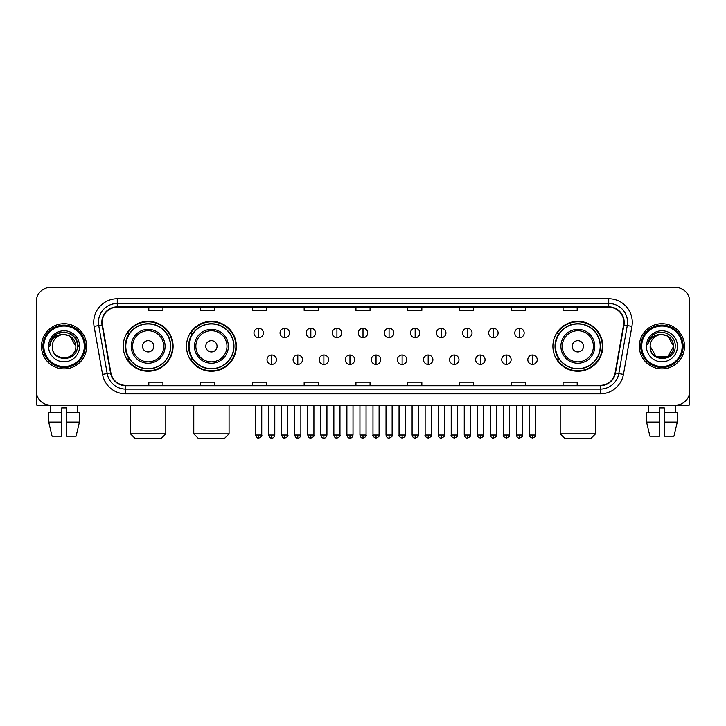 <?xml version="1.0" encoding="UTF-8"?>
<svg xmlns="http://www.w3.org/2000/svg" width="726" height="726" viewBox="0 0 726 726"><rect width="100%" height="100%" fill="white"/><g stroke="black" fill="none" stroke-linecap="round" stroke-linejoin="round"><path stroke-width="1.09" d="M552.903 346.293A24.947 24.947 0 0 0 577.851 371.24A24.947 24.947 0 0 0 602.798 346.293A24.947 24.947 0 0 0 577.851 321.337A24.947 24.947 0 0 0 552.903 346.293M186.473 346.293A24.947 24.947 0 0 0 211.42 371.24A24.947 24.947 0 0 0 236.367 346.293A24.947 24.947 0 0 0 211.42 321.337A24.947 24.947 0 0 0 186.473 346.293M123.202 346.293A24.947 24.947 0 0 0 148.149 371.24A24.947 24.947 0 0 0 173.097 346.293A24.947 24.947 0 0 0 148.149 321.337A24.947 24.947 0 0 0 123.202 346.293M129.183 358.998A22.833 22.833 0 0 1 129.183 333.579M192.454 358.998A22.833 22.833 0 0 1 192.454 333.579M558.884 358.998A22.833 22.833 0 0 1 558.884 333.579M36.3 301.571L36.3 391.005A14.121 14.121 0 0 0 50.421 405.135L675.579 405.135A14.121 14.121 0 0 0 689.7 391.005L689.7 301.571A14.121 14.121 0 0 0 675.579 287.442L50.421 287.442A14.121 14.121 0 0 0 36.3 301.571L36.3 391.005M41.482 346.293A22.597 22.597 0 0 0 64.079 368.881A22.597 22.597 0 0 0 86.666 346.293A22.597 22.597 0 0 0 64.079 323.696A22.597 22.597 0 0 0 41.482 346.293A22.597 22.597 0 0 0 64.079 368.881A22.597 22.597 0 0 0 86.666 346.293A22.597 22.597 0 0 0 64.079 323.696A22.597 22.597 0 0 0 41.482 346.293M639.334 346.293A22.597 22.597 0 0 0 661.921 368.881A22.597 22.597 0 0 0 684.518 346.293A22.597 22.597 0 0 0 661.921 323.696A22.597 22.597 0 0 0 639.334 346.293A22.597 22.597 0 0 0 661.921 368.881A22.597 22.597 0 0 0 684.518 346.293A22.597 22.597 0 0 0 661.921 323.696A22.597 22.597 0 0 0 639.334 346.293M102.203 322.28A15.065 15.065 0 0 1 117.267 307.216L608.733 307.216A15.065 15.065 0 0 1 623.57 324.894L615.103 372.91A15.065 15.065 0 0 1 600.266 385.361L125.734 385.361A15.065 15.065 0 0 1 110.897 372.91L102.43 324.894A15.065 15.065 0 0 1 102.203 322.28M101.831 322.28A15.437 15.437 0 0 0 102.067 324.958L110.533 372.973A15.437 15.437 0 0 0 125.734 385.733L600.266 385.733A15.437 15.437 0 0 0 615.466 372.973L623.933 324.958A15.437 15.437 0 0 0 608.733 306.844L117.267 306.844A15.437 15.437 0 0 0 101.831 322.28M94.09 326.364A23.541 23.541 0 0 1 117.267 298.74L608.733 298.74A23.541 23.541 0 0 1 631.91 326.364L623.443 374.38A23.541 23.541 0 0 1 600.266 393.837L125.734 393.837A23.541 23.541 0 0 1 102.557 374.38L94.09 326.364L98.727 325.547A18.831 18.831 0 0 1 117.267 303.45L608.733 303.45A18.831 18.831 0 0 1 627.273 325.547L618.806 373.563A18.831 18.831 0 0 1 600.266 389.127L125.734 389.127A18.831 18.831 0 0 1 107.194 373.563L98.727 325.547A18.831 18.831 0 0 1 98.437 322.28M675.579 287.442L50.421 287.442M50.629 412.667L50.421 405.135L675.579 405.135L675.371 412.667M689.7 391.005L689.7 301.571M615.466 372.973L618.806 373.563L627.273 325.547L631.91 326.364M355.94 307.216L355.94 310.401L370.06 310.401L370.06 307.216M304.158 307.216L304.158 310.401L318.278 310.401L318.278 307.216M252.376 307.216L252.376 310.401L266.496 310.401L266.496 307.216M200.594 307.216L200.594 310.401L214.714 310.401L214.714 307.216M148.812 307.216L148.812 310.401L162.933 310.401L162.933 307.216M407.722 307.216L407.722 310.401L421.842 310.401L421.842 307.216M459.504 307.216L459.504 310.401L473.624 310.401L473.624 307.216M511.285 307.216L511.285 310.401L525.406 310.401L525.406 307.216M563.067 307.216L563.067 310.401L577.188 310.401L577.188 307.216M370.06 385.361L370.06 382.175L355.94 382.175L355.94 385.361M318.278 385.361L318.278 382.175L304.158 382.175L304.158 385.361M266.496 385.361L266.496 382.175L252.376 382.175L252.376 385.361M214.714 385.361L214.714 382.175L200.594 382.175L200.594 385.361M162.933 385.361L162.933 382.175L148.812 382.175L148.812 385.361M421.842 385.361L421.842 382.175L407.722 382.175L407.722 385.361M473.624 385.361L473.624 382.175L459.504 382.175L459.504 385.361M525.406 385.361L525.406 382.175L511.285 382.175L511.285 385.361M577.188 385.361L577.188 382.175L563.067 382.175L563.067 385.361M36.772 394.626L36.772 405.135L91.376 405.135M48.715 412.667L48.715 422.078L52.063 436.199L48.715 422.078L48.715 412.667L61.719 412.667L61.719 407.958L66.429 407.958L66.429 412.667L79.433 412.667L79.433 422.078L76.085 436.199L79.433 422.078L66.429 422.078L66.429 412.667M77.727 405.135L77.519 412.667M61.719 412.667L61.719 436.199L52.063 436.199M48.715 422.078L61.719 422.078M76.085 436.199L66.429 436.199L66.429 422.078M84.316 346.293A20.246 20.246 0 0 0 64.079 326.047A20.246 20.246 0 0 0 43.832 346.293A20.246 20.246 0 0 0 64.079 366.53A20.246 20.246 0 0 0 84.316 346.293M85.26 346.293A21.181 21.181 0 0 0 64.079 325.103A21.181 21.181 0 0 0 42.888 346.293A21.181 21.181 0 0 0 64.079 367.474A21.181 21.181 0 0 0 85.26 346.293M75.84 346.293C75.141 339.142 71.221 335.212 64.079 334.523L69.959 336.093L75.84 346.293L69.959 336.093L64.079 334.523L69.959 336.093L75.84 346.293L69.959 336.093L64.079 334.523L69.959 336.093L75.84 346.293L69.959 336.093L64.079 334.523L69.959 336.093L75.84 346.293C76.566 361.466 51.582 361.466 52.308 346.293C51.256 362.619 77.882 362.256 77.328 346.293C78.199 335.076 63.516 327.952 55.049 335.176C52.1 337.644 50.366 340.775 49.858 344.578C52.081 337.563 56.819 334.214 64.079 334.523L69.959 336.093L75.84 346.293C76.566 361.466 51.582 361.466 52.308 346.293C51.582 361.466 76.566 361.466 75.84 346.293C76.566 361.466 51.582 361.466 52.308 346.293C51.582 361.466 76.566 361.466 75.84 346.293C76.566 361.466 51.582 361.466 52.308 346.293C51.582 361.466 76.566 361.466 75.84 346.293C76.566 361.466 51.582 361.466 52.308 346.293C51.582 361.466 76.566 361.466 75.84 346.293C76.566 361.466 51.582 361.466 52.308 346.293C51.582 361.466 76.566 361.466 75.84 346.293C76.566 361.466 51.582 361.466 52.308 346.293C51.582 361.466 76.566 361.466 75.84 346.293C76.566 361.466 51.582 361.466 52.308 346.293A11.77 11.77 0 0 1 64.079 334.523L69.959 336.093L75.84 346.293C76.312 355.422 64.569 361.494 57.399 355.985M48.542 346.293A15.536 15.536 0 0 0 64.079 361.82A15.536 15.536 0 0 0 79.606 346.293A15.536 15.536 0 0 0 64.079 330.757A15.536 15.536 0 0 0 48.542 346.293M55.049 335.176L51.573 339.305M51.473 339.487L56.918 333.887L64.079 331.973L71.23 333.887L76.475 339.133L78.39 346.293L76.475 339.133L71.23 333.887L64.079 331.973L56.918 333.887L51.673 339.133L49.758 346.293M51.364 339.704L51.673 339.133L51.364 339.704M161.099 438.558L135.208 438.558L130.499 433.849L165.8 433.849L161.099 438.558M153.803 346.293A5.645 5.645 0 0 0 148.149 340.639A5.645 5.645 0 0 0 142.505 346.293A5.645 5.645 0 0 0 148.149 351.938A5.645 5.645 0 0 0 153.803 346.293M165.101 346.293A16.943 16.943 0 0 0 148.149 329.341A16.943 16.943 0 0 0 131.206 346.293A16.943 16.943 0 0 0 148.149 363.236A16.943 16.943 0 0 0 165.101 346.293A16.943 16.943 0 0 1 148.149 363.236A16.943 16.943 0 0 1 131.206 346.293M170.51 346.293A22.361 22.361 0 0 0 148.149 323.932A22.361 22.361 0 0 0 125.789 346.293A22.361 22.361 0 0 0 148.149 368.645A22.361 22.361 0 0 0 170.51 346.293M172.625 346.293A24.475 24.475 0 0 1 127.231 358.998L129.5 358.998A22.57 22.57 0 0 0 163.087 363.209A22.57 22.57 0 0 0 163.087 329.368A22.57 22.57 0 0 0 129.5 333.579L127.231 333.579A24.475 24.475 0 0 1 172.625 346.293M224.361 438.558L198.47 438.558L193.769 433.849L229.071 433.849L224.361 438.558M217.065 346.293A5.645 5.645 0 0 0 211.42 340.639A5.645 5.645 0 0 0 205.767 346.293A5.645 5.645 0 0 0 211.42 351.938A5.645 5.645 0 0 0 217.065 346.293M228.363 346.293A16.943 16.943 0 0 0 211.42 329.341A16.943 16.943 0 0 0 194.468 346.293A16.943 16.943 0 0 0 211.42 363.236A16.943 16.943 0 0 0 228.363 346.293A16.943 16.943 0 0 1 211.42 363.236A16.943 16.943 0 0 1 194.468 346.293M233.781 346.293A22.361 22.361 0 0 0 211.42 323.932A22.361 22.361 0 0 0 189.059 346.293A22.361 22.361 0 0 0 211.42 368.645A22.361 22.361 0 0 0 233.781 346.293M235.896 346.293A24.475 24.475 0 0 1 190.502 358.998L192.762 358.998A22.57 22.57 0 0 0 226.349 363.209A22.57 22.57 0 0 0 226.349 329.368A22.57 22.57 0 0 0 192.762 333.579L190.502 333.579A24.475 24.475 0 0 1 235.896 346.293M590.792 438.558L564.901 438.558L560.2 433.849L595.502 433.849L590.792 438.558M583.495 346.293A5.645 5.645 0 0 0 577.851 340.639A5.645 5.645 0 0 0 572.197 346.293A5.645 5.645 0 0 0 577.851 351.938A5.645 5.645 0 0 0 583.495 346.293M594.794 346.293A16.943 16.943 0 0 0 577.851 329.341A16.943 16.943 0 0 0 560.899 346.293A16.943 16.943 0 0 0 577.851 363.236A16.943 16.943 0 0 0 594.794 346.293A16.943 16.943 0 0 1 577.851 363.236A16.943 16.943 0 0 1 560.899 346.293M600.211 346.293A22.361 22.361 0 0 0 577.851 323.932A22.361 22.361 0 0 0 555.49 346.293A22.361 22.361 0 0 0 577.851 368.645A22.361 22.361 0 0 0 600.211 346.293M602.326 346.293A24.475 24.475 0 0 1 556.933 358.998L559.202 358.998A22.57 22.57 0 0 0 592.788 363.209A22.57 22.57 0 0 0 592.788 329.368A22.57 22.57 0 0 0 559.202 333.579L556.933 333.579A24.475 24.475 0 0 1 602.326 346.293M258.683 328.261A4.71 4.71 0 0 0 253.973 332.962A4.71 4.71 0 0 0 258.683 337.672A4.71 4.71 0 0 0 263.393 332.962A4.71 4.71 0 0 0 258.683 328.261L258.683 337.672A4.71 4.71 0 0 0 263.393 332.962A4.71 4.71 0 0 0 258.683 328.261M284.764 328.261A4.71 4.71 0 0 0 280.055 332.962A4.71 4.71 0 0 0 284.764 337.672A4.71 4.71 0 0 0 289.465 332.962A4.71 4.71 0 0 0 284.764 328.261L284.764 337.672A4.71 4.71 0 0 0 289.465 332.962A4.71 4.71 0 0 0 284.764 328.261M310.837 328.261A4.71 4.71 0 0 0 306.136 332.962A4.71 4.71 0 0 0 310.837 337.672A4.71 4.71 0 0 0 315.547 332.962A4.71 4.71 0 0 0 310.837 328.261L310.837 337.672A4.71 4.71 0 0 0 315.547 332.962A4.71 4.71 0 0 0 310.837 328.261M336.918 328.261A4.71 4.71 0 0 0 332.209 332.962A4.71 4.71 0 0 0 336.918 337.672A4.71 4.71 0 0 0 341.628 332.962A4.71 4.71 0 0 0 336.918 328.261L336.918 337.672A4.71 4.71 0 0 0 341.628 332.962A4.71 4.71 0 0 0 336.918 328.261M363 328.261A4.71 4.71 0 0 0 358.29 332.962A4.71 4.71 0 0 0 363 337.672A4.71 4.71 0 0 0 367.71 332.962A4.71 4.71 0 0 0 363 328.261L363 337.672A4.71 4.71 0 0 0 367.71 332.962A4.71 4.71 0 0 0 363 328.261M389.082 328.261A4.71 4.71 0 0 0 384.372 332.962A4.71 4.71 0 0 0 389.082 337.672A4.71 4.71 0 0 0 393.791 332.962A4.71 4.71 0 0 0 389.082 328.261L389.082 337.672A4.71 4.71 0 0 0 393.791 332.962A4.71 4.71 0 0 0 389.082 328.261M415.163 328.261A4.71 4.71 0 0 0 410.453 332.962A4.71 4.71 0 0 0 415.163 337.672A4.71 4.71 0 0 0 419.864 332.962A4.71 4.71 0 0 0 415.163 328.261L415.163 337.672A4.71 4.71 0 0 0 419.864 332.962A4.71 4.71 0 0 0 415.163 328.261M441.236 328.261A4.71 4.71 0 0 0 436.535 332.962A4.71 4.71 0 0 0 441.236 337.672A4.71 4.71 0 0 0 445.945 332.962A4.71 4.71 0 0 0 441.236 328.261L441.236 337.672A4.71 4.71 0 0 0 445.945 332.962A4.71 4.71 0 0 0 441.236 328.261M467.317 328.261A4.71 4.71 0 0 0 462.607 332.962A4.71 4.71 0 0 0 467.317 337.672A4.71 4.71 0 0 0 472.027 332.962A4.71 4.71 0 0 0 467.317 328.261L467.317 337.672A4.71 4.71 0 0 0 472.027 332.962A4.71 4.71 0 0 0 467.317 328.261M493.399 328.261A4.71 4.71 0 0 0 488.689 332.962A4.71 4.71 0 0 0 493.399 337.672A4.71 4.71 0 0 0 498.109 332.962A4.71 4.71 0 0 0 493.399 328.261L493.399 337.672A4.71 4.71 0 0 0 498.109 332.962A4.71 4.71 0 0 0 493.399 328.261M519.48 328.261A4.71 4.71 0 0 0 514.77 332.962A4.71 4.71 0 0 0 519.48 337.672A4.71 4.71 0 0 0 524.181 332.962A4.71 4.71 0 0 0 519.48 328.261L519.48 337.672A4.71 4.71 0 0 0 524.181 332.962A4.71 4.71 0 0 0 519.48 328.261M271.724 354.996A4.71 4.71 0 0 0 267.014 359.706A4.71 4.71 0 0 0 271.724 364.416A4.71 4.71 0 0 0 276.434 359.706A4.71 4.71 0 0 0 271.724 354.996L271.724 364.416A4.71 4.71 0 0 0 276.434 359.706A4.71 4.71 0 0 0 271.724 354.996M297.805 354.996A4.71 4.71 0 0 0 293.095 359.706A4.71 4.71 0 0 0 297.805 364.416A4.71 4.71 0 0 0 302.506 359.706A4.71 4.71 0 0 0 297.805 354.996L297.805 364.416A4.71 4.71 0 0 0 302.506 359.706A4.71 4.71 0 0 0 297.805 354.996M323.878 354.996A4.71 4.71 0 0 0 319.177 359.706A4.71 4.71 0 0 0 323.878 364.416A4.71 4.71 0 0 0 328.588 359.706A4.71 4.71 0 0 0 323.878 354.996L323.878 364.416A4.71 4.71 0 0 0 328.588 359.706A4.71 4.71 0 0 0 323.878 354.996M349.959 354.996A4.71 4.71 0 0 0 345.249 359.706A4.71 4.71 0 0 0 349.959 364.416A4.71 4.71 0 0 0 354.669 359.706A4.71 4.71 0 0 0 349.959 354.996L349.959 364.416A4.71 4.71 0 0 0 354.669 359.706A4.71 4.71 0 0 0 349.959 354.996M376.041 354.996A4.71 4.71 0 0 0 371.331 359.706A4.71 4.71 0 0 0 376.041 364.416A4.71 4.71 0 0 0 380.751 359.706A4.71 4.71 0 0 0 376.041 354.996L376.041 364.416A4.71 4.71 0 0 0 380.751 359.706A4.71 4.71 0 0 0 376.041 354.996M402.122 354.996A4.71 4.71 0 0 0 397.412 359.706A4.71 4.71 0 0 0 402.122 364.416A4.71 4.71 0 0 0 406.823 359.706A4.71 4.71 0 0 0 402.122 354.996L402.122 364.416A4.71 4.71 0 0 0 406.823 359.706A4.71 4.71 0 0 0 402.122 354.996M428.195 354.996A4.71 4.71 0 0 0 423.494 359.706A4.71 4.71 0 0 0 428.195 364.416A4.71 4.71 0 0 0 432.905 359.706A4.71 4.71 0 0 0 428.195 354.996L428.195 364.416A4.71 4.71 0 0 0 432.905 359.706A4.71 4.71 0 0 0 428.195 354.996M454.276 354.996A4.71 4.71 0 0 0 449.566 359.706A4.71 4.71 0 0 0 454.276 364.416A4.71 4.71 0 0 0 458.986 359.706A4.71 4.71 0 0 0 454.276 354.996L454.276 364.416A4.71 4.71 0 0 0 458.986 359.706A4.71 4.71 0 0 0 454.276 354.996M480.358 354.996A4.71 4.71 0 0 0 475.648 359.706A4.71 4.71 0 0 0 480.358 364.416A4.71 4.71 0 0 0 485.068 359.706A4.71 4.71 0 0 0 480.358 354.996L480.358 364.416A4.71 4.71 0 0 0 485.068 359.706A4.71 4.71 0 0 0 480.358 354.996M506.439 354.996A4.71 4.71 0 0 0 501.73 359.706A4.71 4.71 0 0 0 506.439 364.416A4.71 4.71 0 0 0 511.14 359.706A4.71 4.71 0 0 0 506.439 354.996L506.439 364.416A4.71 4.71 0 0 0 511.14 359.706A4.71 4.71 0 0 0 506.439 354.996M532.521 354.996A4.71 4.71 0 0 0 527.811 359.706A4.71 4.71 0 0 0 532.521 364.416A4.71 4.71 0 0 0 537.222 359.706A4.71 4.71 0 0 0 532.521 354.996L532.521 364.416A4.71 4.71 0 0 0 537.222 359.706A4.71 4.71 0 0 0 532.521 354.996M689.228 394.626L689.228 405.135L634.624 405.135M646.567 412.667L646.567 422.078L649.915 436.199L646.567 422.078L646.567 412.667L659.571 412.667L659.571 407.958L664.281 407.958L664.281 412.667L677.285 412.667L677.285 422.078L673.937 436.199L677.285 422.078L664.281 422.078L664.281 412.667M659.571 412.667L659.571 436.199L649.915 436.199M646.567 422.078L659.571 422.078M673.937 436.199L664.281 436.199L664.281 422.078M648.273 405.135L648.481 412.667M682.168 346.293A20.246 20.246 0 0 0 661.921 326.047A20.246 20.246 0 0 0 641.684 346.293A20.246 20.246 0 0 0 661.921 366.53A20.246 20.246 0 0 0 682.168 346.293M683.112 346.293A21.181 21.181 0 0 0 661.921 325.103A21.181 21.181 0 0 0 640.74 346.293A21.181 21.181 0 0 0 661.921 367.474A21.181 21.181 0 0 0 683.112 346.293M661.921 334.523C669.073 335.212 672.993 339.142 673.692 346.293C674.418 361.466 649.434 361.466 650.16 346.293A11.77 11.77 0 0 1 661.921 334.523L667.811 336.093L673.692 346.293L667.811 336.093L661.921 334.523L667.811 336.093L673.692 346.293C674.418 361.466 649.434 361.466 650.16 346.293C649.108 362.619 675.734 362.256 675.18 346.293C676.051 335.076 661.368 327.952 652.901 335.176C649.952 337.644 648.218 340.775 647.71 344.578C649.933 337.563 654.67 334.214 661.921 334.523L667.811 336.093L673.692 346.293C674.418 361.466 649.434 361.466 650.16 346.293C649.434 361.466 674.418 361.466 673.692 346.293L667.811 356.484L656.041 356.484L650.16 346.293C649.434 361.466 674.418 361.466 673.692 346.293L667.811 356.484L673.692 346.293L667.811 356.484L656.041 356.484M673.692 346.293C674.418 361.466 649.434 361.466 650.16 346.293C649.434 361.466 674.418 361.466 673.692 346.293C674.418 361.466 649.434 361.466 650.16 346.293C649.434 361.466 674.418 361.466 673.692 346.293C674.164 355.422 662.421 361.494 655.251 355.985M646.394 346.293A15.536 15.536 0 0 0 661.921 361.82A15.536 15.536 0 0 0 677.458 346.293A15.536 15.536 0 0 0 661.921 330.757A15.536 15.536 0 0 0 646.394 346.293M652.901 335.176L649.425 339.305M649.216 339.704L649.525 339.133M608.733 298.74L608.733 306.844M98.727 325.547L102.067 324.958M125.734 393.837L125.734 385.733M600.266 385.733L600.266 393.837M102.557 374.38L110.533 372.973M623.933 324.958L627.273 325.547M117.267 298.74L117.267 306.844M618.806 373.563L623.443 374.38M163.722 346.293A15.573 15.573 0 0 0 148.149 330.72A15.573 15.573 0 0 0 132.586 346.293A15.573 15.573 0 0 0 148.149 361.857A15.573 15.573 0 0 0 163.722 346.293M226.984 346.293A15.573 15.573 0 0 0 211.42 330.72A15.573 15.573 0 0 0 195.848 346.293A15.573 15.573 0 0 0 211.42 361.857A15.573 15.573 0 0 0 226.984 346.293M593.414 346.293A15.573 15.573 0 0 0 577.851 330.72A15.573 15.573 0 0 0 562.278 346.293A15.573 15.573 0 0 0 577.851 361.857A15.573 15.573 0 0 0 593.414 346.293M258.683 435.028L255.625 435.028C256.16 437.206 257.176 438.223 258.683 438.087L258.683 435.028L261.741 435.028L261.741 405.135M284.764 435.028L281.697 435.028C282.233 437.206 283.258 438.223 284.764 438.087L284.764 435.028L287.823 435.028L287.823 405.135M310.837 435.028L307.779 435.028C308.314 437.206 309.34 438.223 310.837 438.087L310.837 435.028L313.904 435.028L313.904 405.135M336.918 435.028L333.86 435.028C334.396 437.206 335.412 438.223 336.918 438.087L336.918 435.028L339.977 435.028L339.977 405.135M363 435.028L359.942 435.028C360.477 437.206 361.494 438.223 363 438.087L363 435.028L366.058 435.028L366.058 405.135M389.082 435.028L386.023 435.028C386.55 437.206 387.575 438.223 389.082 438.087L389.082 435.028L392.14 435.028L392.14 405.135M415.163 435.028L412.096 435.028C412.631 437.206 413.657 438.223 415.163 438.087L415.163 435.028L418.221 435.028L418.221 405.135M441.236 435.028L438.177 435.028C438.713 437.206 439.729 438.223 441.236 438.087L441.236 435.028L444.303 435.028L444.303 405.135M467.317 435.028L464.259 435.028C464.794 437.206 465.811 438.223 467.317 438.087L467.317 435.028L470.375 435.028L470.375 405.135M493.399 435.028L490.34 435.028C490.876 437.206 491.892 438.223 493.399 438.087L493.399 435.028L496.457 435.028L496.457 405.135M519.48 435.028L516.413 435.028C516.948 437.206 517.974 438.223 519.48 438.087L519.48 435.028L522.538 435.028L522.538 405.135M271.724 435.028L268.665 435.028C269.192 437.206 270.217 438.223 271.724 438.087L271.724 435.028L274.782 435.028L274.782 405.135M297.805 435.028L294.738 435.028C295.273 437.206 296.299 438.223 297.805 438.087L297.805 435.028L300.863 435.028L300.863 405.135M323.878 435.028L320.819 435.028C321.355 437.206 322.371 438.223 323.878 438.087L323.878 435.028L326.945 435.028L326.945 405.135M349.959 435.028L346.901 435.028C347.436 437.206 348.453 438.223 349.959 438.087L349.959 435.028L353.017 435.028L353.017 405.135M376.041 435.028L372.983 435.028C372.356 435.999 373.382 437.025 376.041 438.087L376.041 435.028L379.099 435.028L379.099 405.135M402.122 435.028L399.055 435.028C398.438 435.999 399.454 437.025 402.122 438.087L402.122 435.028L405.181 435.028L405.181 405.135M428.195 435.028L425.137 435.028C424.519 435.999 425.536 437.025 428.195 438.087L428.195 435.028L431.262 435.028L431.262 405.135M454.276 435.028L451.218 435.028C450.601 435.999 451.617 437.025 454.276 438.087L454.276 435.028L457.335 435.028L457.335 405.135M480.358 435.028L477.3 435.028C476.673 435.999 477.699 437.025 480.358 438.087L480.358 435.028L483.416 435.028L483.416 405.135M506.439 435.028L503.381 435.028C502.755 435.999 503.78 437.025 506.439 438.087L506.439 435.028L509.498 435.028L509.498 405.135M532.521 435.028L529.454 435.028C528.837 435.999 529.853 437.025 532.521 438.087L532.521 435.028L535.579 435.028L535.579 405.135M165.8 405.135L165.8 433.849M130.499 405.135L130.499 433.849M229.071 405.135L229.071 433.849M193.769 405.135L193.769 433.849M595.502 405.135L595.502 433.849M560.2 405.135L560.2 433.849M255.625 435.028L255.625 405.135M261.741 435.028C262.358 435.999 261.342 437.025 258.683 438.087M281.697 435.028L281.697 405.135M287.823 435.028C288.44 435.999 287.423 437.025 284.764 438.087M307.779 435.028L307.779 405.135M313.904 435.028C314.521 435.999 313.505 437.025 310.837 438.087M333.86 435.028L333.86 405.135M339.977 435.028C340.603 435.999 339.577 437.025 336.918 438.087M359.942 435.028L359.942 405.135M366.058 435.028C366.684 435.999 365.659 437.025 363 438.087M386.023 435.028L386.023 405.135M392.14 435.028C392.757 435.999 391.741 437.025 389.082 438.087M412.096 435.028L412.096 405.135M418.221 435.028C418.838 435.999 417.822 437.025 415.163 438.087M438.177 435.028L438.177 405.135M444.303 435.028C444.92 435.999 443.904 437.025 441.236 438.087M464.259 435.028L464.259 405.135M470.375 435.028C471.002 435.999 469.976 437.025 467.317 438.087M490.34 435.028L490.34 405.135M496.457 435.028C497.074 435.999 496.058 437.025 493.399 438.087M516.413 435.028L516.413 405.135M522.538 435.028C523.156 435.999 522.139 437.025 519.48 438.087M268.665 435.028L268.665 405.135M274.782 435.028C274.246 437.206 273.23 438.223 271.724 438.087M294.738 435.028L294.738 405.135M300.863 435.028C300.328 437.206 299.303 438.223 297.805 438.087M320.819 435.028L320.819 405.135M326.945 435.028C326.41 437.206 325.384 438.223 323.878 438.087M346.901 435.028L346.901 405.135M353.017 435.028C352.482 437.206 351.466 438.223 349.959 438.087M372.983 435.028L372.983 405.135M379.099 435.028C379.716 435.999 378.7 437.025 376.041 438.087M399.055 435.028L399.055 405.135M405.181 435.028C405.798 435.999 404.781 437.025 402.122 438.087M425.137 435.028L425.137 405.135M431.262 435.028C431.879 435.999 430.863 437.025 428.195 438.087M451.218 435.028L451.218 405.135M457.335 435.028C457.961 435.999 456.935 437.025 454.276 438.087M477.3 435.028L477.3 405.135M483.416 435.028C484.042 435.999 483.017 437.025 480.358 438.087M503.381 435.028L503.381 405.135M509.498 435.028C510.115 435.999 509.098 437.025 506.439 438.087M529.454 435.028L529.454 405.135M535.579 435.028C536.196 435.999 535.18 437.025 532.521 438.087"/></g></svg>
